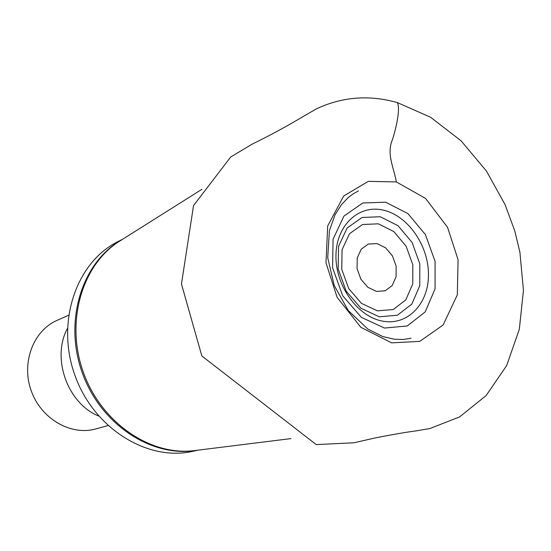 <?xml version="1.0" encoding="UTF-8"?>
<svg xmlns="http://www.w3.org/2000/svg" width="551" height="551" viewBox="0 0 551 551"><rect width="100%" height="100%" fill="white"/><g stroke="black" fill="none" stroke-linecap="round" stroke-linejoin="round"><path stroke-width="0.83" d="M377.036 243.59L368.337 244.052L361.256 249.162L357.227 257.951L357.082 268.674L360.877 279.164L367.841 287.291L376.553 291.424L385.245 290.776L392.202 285.528L396.079 276.747L396.155 266.181L392.429 255.878L385.617 247.819L377.036 243.59M122.742 239.182L118.1 241.538C76.327 262.097 55.651 322.073 74.867 375.203C93.642 428.492 147.634 461.814 192.974 451.276L198.057 450.153M67.394 328.561C51.333 358.088 67.491 403.36 98.622 416.033M68.524 315.296L57.214 320.289C33.315 330.552 21.048 362.737 31.221 390.783C41.111 418.939 70.983 436.082 95.984 428.885L107.9 425.586M378.303 223.823L362.489 224.519L349.52 233.7L342.068 249.699L341.751 269.329L348.714 288.559L361.497 303.408L377.435 310.86L393.249 309.538L405.812 299.875L412.754 283.917L412.837 264.811L406.101 246.187L393.82 231.585L378.303 223.823M380.238 216.743L398.036 225.696L412.1 242.468L419.821 263.819L419.759 285.742L411.831 304.083L397.443 315.22L379.274 316.791L360.933 308.243L346.193 291.155L338.176 268.991L338.548 246.38L347.144 227.997L362.076 217.48L380.238 216.743M382.594 321.13C407.609 325.937 428.637 303.821 428.464 274.722C428.65 245.691 408.071 215.806 383.599 210.206C359.142 204.173 336.33 224.884 335.965 255.23C335.228 285.494 357.585 316.777 382.594 321.13M384.481 328.052L361.353 317.348L342.722 295.784L332.577 267.758L333.073 239.203L343.962 216.075L362.785 202.975L385.583 202.196L407.85 213.54L425.413 234.595L435.09 261.339L435.07 288.807L425.248 311.859L407.279 325.958L384.481 328.052M201.962 189.296L120.387 240.663C82.271 263.888 65.004 321.398 83.311 372.187C101.308 423.092 151.091 456.662 195.295 450.498L290.962 438.596M121.633 239.878C82.051 262.166 63.489 320.765 82.195 372.586C100.537 424.539 152.014 458.143 196.762 450.319M396.341 181.933L425.565 198.422L447.543 227.308L458.088 259.748L457.302 294.902L443.142 324.994L419.766 341.379L391.644 342.853L360.871 327.322L337.136 297.354L325.999 262.875L327.68 226L343.707 195.984L368.35 181.355L396.341 181.933C394.048 168.048 386.141 153.819 392.519 139.479C396.63 126.303 400.487 108.265 397.299 102.576L430.62 117.28L461.139 140.87L486.45 171.079L505.088 204.669L514.765 230.855L519.924 252.344L523.45 290.398L519.331 329.222L506.72 365.451L486.134 395.57L459.624 416.907L429.766 428.582L415.702 430.951C405.598 432.266 391.899 434.636 374.611 438.059L353.9 442.79L316.233 444.595L201.845 355.98L181.458 283.999L193.532 205.606L230.731 156.966L252.131 144.155C267.848 136.462 282.236 128.782 295.302 121.13L316.35 108.884C342.261 96.742 369.246 94.641 397.299 102.576M411.032 338.252L403.339 339.471L394.392 339.244L382.821 336.578L367.889 329.092L348.315 310.619L334.209 285.48L327.714 257.648L329.422 230.669L335.07 214.718L341.53 204.552L348.328 197.478L353.432 193.683L358.425 190.915"/></g></svg>
